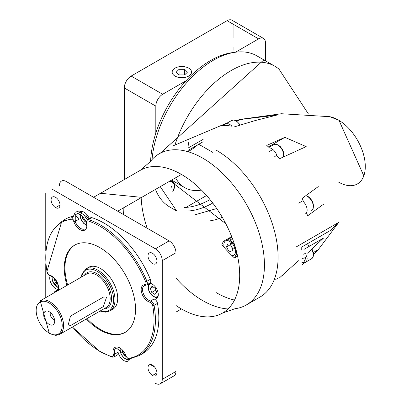 <?xml version="1.0" encoding="UTF-8"?>
<svg xmlns="http://www.w3.org/2000/svg" width="404" height="404" viewBox="0 0 404 404"><rect width="100%" height="100%" fill="white"/><g stroke="black" fill="none" stroke-linecap="round" stroke-linejoin="round"><path stroke-width="0.61" d="M109.959 310.934L112.701 309.348A24.23 13.989 -120 0 0 116.413 289.936A24.23 13.989 -120 0 0 100.586 268.584A24.23 13.989 -120 0 0 88.471 267.387L85.729 268.968A24.23 13.989 60 0 1 97.844 270.17A24.23 13.989 60 0 1 113.67 291.516A24.23 13.989 60 0 1 109.959 310.934L105.489 312.146L100.015 311.075M87.017 318.579A50.394 29.093 -120 0 0 100.586 329.512A50.394 29.093 -120 0 0 125.437 332.204M75.048 244.925A50.394 29.093 -120 0 0 67.635 285.012M86.335 318.978A50.394 29.093 -120 0 0 99.899 329.911A50.394 29.093 -120 0 0 125.099 332.406A50.394 29.093 -120 0 0 132.82 292.021A50.394 29.093 -120 0 0 99.899 247.617A50.394 29.093 -120 0 0 74.705 245.122A50.394 29.093 -120 0 0 66.948 285.406M72.558 326.927A76.558 44.203 -120 0 0 99.899 351.273A76.558 44.203 -120 0 0 111.792 356.611A2.909 1.677 -120 0 0 113.297 354.449A9.691 5.595 60 0 1 117.205 347.006A9.691 5.595 60 0 1 125.912 355.697A2.909 1.677 -120 0 0 127.74 358.035A2.909 1.677 -120 0 0 128.836 358.303A76.558 44.203 -120 0 0 152.712 305.525A2.909 1.677 -120 0 0 150.086 302.268A9.691 5.595 60 0 1 148.016 301.44A9.691 5.595 60 0 1 141.36 291.557A9.691 5.595 60 0 1 144.859 284.684A2.909 1.677 -120 0 0 145.652 281.765A76.558 44.203 -120 0 0 88.011 220.912A2.909 1.677 -120 0 0 86.501 223.074A9.691 5.595 60 0 1 79.972 229.608A9.691 5.595 60 0 1 73.887 221.826A2.909 1.677 -120 0 0 70.963 219.226A76.558 44.203 -120 0 0 47.086 271.998A2.909 1.677 -120 0 0 49.091 275.013A2.909 1.677 -120 0 0 49.712 275.26A9.691 5.595 60 0 1 56.742 281.396A9.691 5.595 60 0 1 58.211 290.451M144.859 284.684A0.97 0.752 88.8 0 0 145.566 285.254L144.339 285.577A8.721 5.035 -120 0 0 143.001 292.567A8.721 5.035 -120 0 0 148.702 300.253A8.721 5.035 -120 0 0 150.566 300.995L153.99 299.021A8.721 5.035 -120 0 0 156.489 298.707A8.721 5.035 -120 0 0 157.828 291.718A8.721 5.035 -120 0 0 152.126 284.032A8.721 5.035 -120 0 0 149.637 283.204M152.47 375.457A6.297 3.636 -120 0 0 155.616 375.771A6.297 3.636 -120 0 0 156.58 370.726A6.297 3.636 -120 0 0 152.47 365.171A6.297 3.636 -120 0 0 148.016 367.746A6.297 3.636 -120 0 0 152.47 375.457L156.924 372.887M55.555 207.606A6.297 3.636 -120 0 0 58.706 207.919A6.297 3.636 -120 0 0 59.671 202.869A6.297 3.636 -120 0 0 55.555 197.319A6.297 3.636 -120 0 0 51.101 199.889A6.297 3.636 -120 0 0 55.555 207.606L60.009 205.035M152.47 263.554A6.297 3.636 -120 0 0 155.616 263.868A6.297 3.636 -120 0 0 156.58 258.818A6.297 3.636 -120 0 0 152.47 253.268A6.297 3.636 -120 0 0 149.318 252.96A6.297 3.636 -120 0 0 148.354 258.005A6.297 3.636 -120 0 0 152.47 263.554M125.912 355.697L116.155 347.879A8.721 5.035 -120 0 0 114.635 354.192L118.064 352.212A8.721 5.035 -120 0 0 123.942 360.575A8.721 5.035 -120 0 0 129.871 358.833M118.064 352.212A3.878 2.237 60 0 1 117.387 355.02L113.963 356.995A3.878 2.237 60 0 0 114.635 354.192A0.97 0.364 -13.3 0 1 113.297 354.449M50.121 275.791A8.721 5.035 -120 0 0 55.898 288.744A8.721 5.035 -120 0 0 58.055 289.542M72.892 216.307A77.528 44.763 -120 0 0 59.216 224.033M74.907 215.953A3.878 2.237 60 0 1 76.174 216.327A3.878 2.237 60 0 1 78.608 219.438L75.179 221.417A8.721 5.035 -120 0 0 80.654 228.422A8.721 5.035 -120 0 0 85.017 228.856M89.294 218.534A8.721 5.035 -120 0 0 84.082 212.201A8.721 5.035 -120 0 0 79.719 211.767A8.721 5.035 -120 0 0 79.603 211.842M78.305 213.494A8.721 5.035 -120 0 0 78.608 219.438M88.011 220.912A0.97 0.667 107.6 0 1 88.547 219.66A3.878 2.237 60 0 0 87.208 219.736L90.637 217.761A3.878 2.237 60 0 1 91.971 217.68L88.547 219.66A77.528 44.763 60 0 1 146.92 281.28L150.344 279.3A77.528 44.763 -120 0 0 91.971 217.68M150.344 279.3A3.878 2.237 60 0 1 149.965 283.012L146.541 284.992A3.878 2.237 60 0 0 146.92 281.28L145.652 281.765M153.99 299.021A3.878 2.237 60 0 1 157.494 303.364L154.07 305.343A77.528 44.763 60 0 1 139.35 355.51L142.774 353.53A77.528 44.763 -120 0 0 157.494 303.364M45.763 193.415L45.763 250.839M45.763 263.711L45.763 297.637M155.409 383.32A9.691 5.595 -120 0 0 160.252 383.8A9.691 5.595 -120 0 0 162.262 379.361L162.262 260.671A9.691 5.595 -120 0 0 155.409 248.803L52.616 189.456M58.353 287.375A8.237 4.757 60 0 1 57.954 287.163A0.97 0.561 -60 0 1 57.469 287.209A0.97 0.561 -60 0 1 57.267 286.764A7.267 4.197 -120 0 0 58.348 287.259M175.962 310.646A82.396 47.571 -120 0 1 175.962 313.565L175.962 252.758A9.691 5.595 -120 0 0 169.114 240.89L66.322 181.542A9.691 5.595 -120 0 0 59.469 185.502M150.338 364.57L154.596 367.024M160.252 383.8L173.957 375.887A9.691 5.595 -120 0 0 175.962 371.453L162.262 379.361M118.983 211.948A82.396 47.571 -120 0 0 117.715 211.201A82.396 47.571 -120 0 0 116.453 210.489M65.004 219.387A82.396 47.571 -120 0 0 64.1 221.205M117.715 211.201L141.703 197.354L100.505 193.274L93.571 197.278M175.977 312.1L181.447 308.939A82.376 47.561 -120 0 0 239.693 275.311A82.376 47.561 -120 0 0 181.447 174.422A82.376 47.561 -120 0 0 140.259 170.342L101.409 192.774M141.703 197.369L181.447 174.422A82.376 47.561 -120 0 0 140.203 170.377A82.376 47.561 -120 0 0 140.173 170.397M123.2 208.035A82.376 47.561 -120 0 0 123.457 214.529A82.376 47.561 -120 0 1 123.2 208.035M181.447 308.939A82.376 47.561 -120 0 1 175.962 305.48A82.376 47.561 -120 0 0 181.447 308.939A82.376 47.561 -120 0 0 222.574 313.055A82.376 47.561 -120 0 0 235.274 247.066A82.376 47.561 -120 0 0 181.447 174.422M222.574 313.055L235.007 308.722A87.239 50.369 -120 0 0 246.369 304.934A87.239 50.369 -120 0 0 259.742 235.027A87.239 50.369 -120 0 0 202.747 158.151A87.239 50.369 -120 0 0 150.167 161.777L140.203 170.377M141.153 197.672A87.239 50.369 -120 0 0 147.177 228.225M175.962 278.088A87.239 50.369 -120 0 0 202.747 300.616A87.239 50.369 -120 0 0 228.033 308.954M216.398 292.733A87.239 50.369 -120 0 0 234.512 300.056A87.219 50.359 -120 0 1 216.398 292.718M246.369 304.934L260.014 297.056A87.239 50.369 -120 0 0 273.387 227.149A87.239 50.369 -120 0 0 216.398 150.273M277.028 155.919A83.532 48.227 60 0 1 279.442 158.782L306.181 146.602L284.891 137.36L266.776 145.415A83.532 48.227 60 0 1 269.387 147.849A8.237 4.757 60 0 1 271.639 148.627A8.237 4.757 60 0 1 277.028 155.919M323.513 204.257L307.484 215.918A83.532 48.227 60 0 0 306.676 212.443A8.237 4.757 60 0 0 303.51 201.788A83.532 48.227 60 0 0 302.237 198.268L318.271 186.608M274.882 277.912A83.532 48.227 60 0 0 277.028 277.977A83.532 48.227 60 0 0 279.442 277.901L298.46 260.742M170.256 180.886L225.846 223.786M338.446 182.037A37.966 21.917 60 0 0 363.817 175.816A37.966 21.917 60 0 0 338.446 120.044A37.966 21.917 60 0 0 329.674 116.68L281.426 113.736L241.223 119.246L235.825 120.528M236.476 120.877L242.935 119.19L276.831 115.095L255.596 120.448L234.537 126.8M224.286 125.467A8.237 4.757 60 0 1 225.558 123.993A8.237 4.757 60 0 1 229.679 124.402A8.237 4.757 60 0 1 231.931 126.225A83.532 48.227 60 0 0 224.286 125.467A83.532 48.227 60 0 0 221.877 125.548L224.957 124.462M236.522 251.581A9.691 5.595 60 0 1 236.012 254.778L234.537 258.03L237.552 256.01M234.537 258.03A83.532 48.227 60 0 1 231.931 255.596A83.532 48.227 60 0 1 224.286 247.531A83.532 48.227 60 0 1 221.877 244.667L223.346 241.41L231.669 236.608M308.464 114.039L279.018 69.165A87.219 50.359 120 0 0 274.806 66.211A87.219 50.359 120 0 0 175.053 144.683M160.307 153.187L263.842 59.883L256.989 55.924A87.219 50.354 120 0 0 235.386 52.227A87.219 50.354 120 0 0 152.035 159.55M150.616 161.201A84.981 49.066 -60 0 1 155.818 133.113A84.981 49.066 -60 0 1 186.032 80.78A84.981 49.066 -60 0 1 232.078 52.677L235.386 52.227M208.792 221.028A87.219 50.359 120 0 0 222.311 217.347M282.987 274.937L281.921 275.892A8.237 4.757 -120 0 0 282.81 275.089M235.027 246.233A9.691 5.595 60 0 0 229.679 240.183L232.431 238.592M236.012 254.778L237.138 254.126M231.931 255.596A8.237 4.757 -120 0 0 233.8 255.227A8.237 4.757 -120 0 0 235.062 248.627A8.237 4.757 -120 0 0 229.679 241.37A8.237 4.757 -120 0 0 225.558 240.961A8.237 4.757 -120 0 0 224.286 247.531M274.76 156.54L276.841 155.338M269.62 151.374L272.872 149.49M298.728 203.136L302.576 200.909M230.78 245.304L232.8 249.283L231.699 252.076L228.578 250.884L226.558 246.905L232.295 243.592M232.8 249.283L234.886 248.081M226.558 246.905L227.659 244.112M155.474 189.415L155.767 190.132A87.219 50.354 120 0 0 169.771 206.989L176.624 210.949L160.262 186.653M188.264 210.999A87.219 50.354 120 0 0 212.746 203.035M210.045 199.601A84.981 49.066 -60 0 1 186.032 207.383A84.981 49.066 -60 0 1 184.017 207.449M206.58 195.521L186.032 207.383M155.818 133.113L155.818 106.136A9.691 5.595 -60 0 1 162.671 94.268L186.032 80.78M235.517 52.212L258.605 38.88A9.691 5.595 -60 0 1 263.453 38.4A9.691 5.595 -60 0 1 265.458 42.834L265.458 60.812M124.296 179.563L124.296 87.936A9.691 5.595 -60 0 1 131.148 76.068L227.083 20.68A9.691 5.595 -60 0 1 231.931 20.2L263.453 38.4M233.936 24.639L233.936 37.915M233.936 47.313L233.936 50.379M174.993 76.078A9.711 5.606 0 0 0 185.572 77.29A9.711 5.606 0 0 0 191.567 72.114A9.711 5.606 0 0 0 188.724 68.15A9.711 5.606 0 0 0 178.144 66.933A9.711 5.606 0 0 0 172.149 72.114A9.711 5.606 0 0 0 174.993 76.078M201.46 190.072A62.994 36.37 -60 0 1 184.623 187.592A62.994 36.37 -60 0 1 175.604 177.795M203.141 139.35L188.042 148.066A39.733 22.942 -60 0 1 188.557 142.683M203.141 141.723L188.042 150.439A39.733 22.942 -60 0 0 188.113 151.737M197.612 144.915A39.733 22.942 -60 0 1 188.097 151.515M170.301 181.396A8.721 5.035 -60 0 1 172.791 181.709A8.721 5.035 -60 0 1 174.599 185.704A8.721 5.035 -60 0 1 172.877 191.632M170.347 181.805A8.237 4.757 -60 0 1 172.553 182.128A8.237 4.757 -60 0 1 174.255 185.901A8.237 4.757 -60 0 1 172.745 191.294M171.195 186.466L171.523 186.688L171.392 187.234M175.003 76.068A9.691 5.595 0 0 0 185.567 77.28A9.691 5.595 0 0 0 191.547 72.114A9.691 5.595 0 0 0 188.708 68.155A9.691 5.595 0 0 0 178.149 66.943A9.691 5.595 0 0 0 172.165 72.114A9.691 5.595 0 0 0 175.003 76.068M176.265 72.099L179.038 74.902L184.633 74.917L187.451 72.129L184.678 69.321L179.083 69.306L176.265 72.099M179.083 74.902L179.083 69.306M184.678 74.871L184.678 69.321M154.924 294.45L156.656 292.395L155.232 288.31L152.076 286.279L150.338 288.33L151.763 292.415L154.924 294.45M151.763 292.415L155.843 290.062M150.338 288.33L152.934 286.83M122.599 350.48L122.488 352.677L125.134 356.207L125.927 356.207M122.488 352.677L123.765 351.935M125.134 356.207L125.765 355.843M88.249 219.14L88.279 218.519L85.633 214.989L84.128 214.994M82.739 216.347L82.623 218.544L85.274 222.074L86.017 222.074M82.623 218.544L83.906 217.806M85.592 216.832L86.582 216.256M85.274 222.074L85.9 221.715M49.192 324.372A7.752 4.474 -120 0 0 54.313 323.256A7.752 4.474 -120 0 0 49.192 311.711A7.752 4.474 -120 0 0 47.233 310.994A7.752 4.474 -120 0 0 43.799 316.074A7.752 4.474 -120 0 0 49.192 324.372M50.444 312.6A4.393 2.54 -120 0 0 53.303 319.256A4.393 2.54 -120 0 0 54.525 319.67M125.422 354.48L126.119 356.57L127.942 358.479A0.97 0.561 -60 0 1 127.74 358.035M75.179 221.417L73.887 221.826M79.972 229.608A0.97 0.561 -60 0 1 80.654 228.422M54.389 278.467L54.106 278.8L55.53 282.886L57.828 284.365M54.106 278.8L54.49 278.578M55.53 282.886L56.908 282.088M303.51 262.686A83.532 48.227 60 0 0 306.676 255.692A8.237 4.757 60 0 1 305.424 262.322A8.237 4.757 60 0 1 303.51 262.686A8.237 4.757 -120 0 1 301.308 261.913M301.308 247.278L331.002 230.134L338.764 222.372L318.271 249.677L313.58 254.424M304.722 262.61L302.237 264.736M303.929 249.394L323.513 238.087L307.484 253.146M301.839 259.1L304.212 257.727M304.273 258.176L306.171 257.08M303.742 254.262L305.631 253.177M103.379 297.102L106.605 297.001L103.379 306.596L70.488 325.589L67.902 326.058L70.488 316.095L103.379 297.102M49.874 301.818A19.382 11.191 60 0 1 62.539 318.897A19.382 11.191 60 0 1 59.565 334.431L55.843 335.421L49.389 333.517L40.183 300.859A19.382 11.191 60 0 1 49.874 301.818M49.192 333.073A18.412 10.63 -120 0 0 62.211 325.558A18.412 10.63 -120 0 0 49.192 303.005A18.412 10.63 -120 0 0 36.168 310.524A18.412 10.63 -120 0 0 49.192 333.073M59.565 334.431L106.166 307.525A19.382 11.191 -120 0 0 109.136 291.996A19.382 11.191 -120 0 0 96.475 274.917A19.382 11.191 -120 0 0 86.784 273.957L40.183 300.859M84.365 275.351A20.351 11.751 60 0 1 97.157 273.73A20.351 11.751 60 0 1 111.145 294.506A20.351 11.751 60 0 1 103.747 308.924M100.419 310.843A23.26 13.428 -120 0 0 113.524 297.899A23.26 13.428 -120 0 0 97.157 271.357A23.26 13.428 -120 0 0 81.037 277.27M49.712 275.26A0.97 0.702 -78.1 0 0 50.197 275.811L49.293 275.452L46.819 271.771A0.97 0.424 -9.9 0 0 47.086 271.998M151.596 283.749A7.267 4.197 -120 0 0 148.45 288.567A7.267 4.197 -120 0 0 153.5 296.299A7.267 4.197 -120 0 0 158.272 295.319M72.836 217.049L71.281 217.948A3.878 2.237 60 0 1 72.745 218.306A3.878 2.237 60 0 1 72.887 218.387M80.426 214.383A7.267 4.197 -120 0 0 85.451 224.467A7.267 4.197 -120 0 0 86.532 224.957M120.286 348.516A7.267 4.197 -120 0 0 125.311 358.601A7.267 4.197 -120 0 0 129.083 358.873M162.262 260.671L175.962 252.758M155.409 248.803L169.114 240.89M216.731 208.535L194.354 214.999M268.382 146.894L284.891 137.36M283.391 156.924A8.237 4.757 -120 0 0 277.806 145.066A8.237 4.757 -120 0 0 273.685 144.657L268.923 147.404M307.959 196.405L310.014 198.031L311.964 200.621L312.898 202.611L313.575 205.747L313.14 208.514L311.595 210.312A8.237 4.757 -120 0 0 312.858 203.712A8.237 4.757 -120 0 0 307.474 196.455M239.835 124.967A8.237 4.757 -120 0 0 235.845 120.841A8.237 4.757 -120 0 0 231.729 120.432L225.558 123.993M230.033 241.587A8.237 4.757 -120 0 0 233.234 249.036M231.84 243.854A7.267 4.197 60 0 1 231.573 242.824M227.083 20.68L258.605 38.88M124.296 87.936L155.818 106.136M131.148 76.068L162.671 94.268M57.797 290.123L55.308 291.562A8.721 5.035 -120 0 0 56.833 291.153L57.969 289.769L58.307 288.37L57.878 284.522L56.525 281.371L53.389 277.523L50.197 275.811M57.954 287.163A8.237 4.757 60 0 1 57.6 286.946M83.547 211.918A7.267 4.197 -120 0 0 81.295 212.64M57.939 289.835L54.631 291.744A3.878 2.237 60 0 1 55.308 291.562A0.97 0.752 88.8 0 0 54.873 292.38M150.086 302.268A0.97 0.702 -78.1 0 1 150.566 300.995A3.878 2.237 60 0 1 154.07 305.343A0.97 0.424 -9.9 0 1 152.712 305.525M111.792 356.611A0.97 0.667 107.6 0 0 112.181 357.141L113.963 356.995M71.281 217.948A0.97 0.773 81.3 0 0 70.963 219.226M128.836 358.303A0.97 0.773 81.3 0 0 129.669 358.863L139.35 355.51M75.528 221.22L75.235 220.342L75.296 214.832L77.755 213.428L82.502 216.1L85.709 221.175L86.244 222.907A0.97 0.364 -13.3 0 0 86.501 223.074M52.242 276.684A7.267 4.197 -120 0 0 57.267 286.764M312.029 249.192L312.898 251.061L313.575 254.197L313.14 256.964L311.595 258.762A8.237 4.757 -120 0 0 311.716 249.47M309.297 246.294A8.237 4.757 -120 0 0 307.474 244.905M313.337 252.525L318.271 249.677M301.662 248.682A8.237 4.757 -120 0 0 301.859 250.172M112.181 357.141L100.101 351.717L72.397 327.023M157.732 297.364L155.969 297.541L153.697 296.743L151.641 295.117L149.697 292.526L148.763 290.537L148.086 287.401L148.521 284.633L149.389 283.345M86.537 225.346L83.598 223.286L81.648 220.69L80.714 218.705L80.093 214.186M129.548 359.666L127.785 359.843L125.513 359.04L123.457 357.414L121.508 354.823L120.574 352.838L119.958 348.319M363.817 175.816L338.941 120.21L329.674 116.68M227.881 122.654L172.851 145.935M263.842 59.878L274.806 66.211M305.909 146.758L306.181 146.596M283.583 156.838L283.906 154.358L283.229 151.222L282.295 149.233L280.346 146.642L278.29 145.016L276.018 144.218L273.685 144.657M306.828 213.065L305.424 213.873M278.351 277.957L275.755 279.452M236.966 253.399L236.35 253.752M240.234 124.836L236.33 120.791L234.057 119.993L231.729 120.432M231.729 237.401L225.558 240.961M184.623 187.592L171.629 180.093M212.767 152.369L198.738 144.263M172.791 181.709L170.811 180.563M191.547 72.468L191.547 72.114M172.165 72.468L172.165 72.114M54.631 291.744L53.651 293.087M46.819 271.771L61.822 221.225M127.942 358.479L129.669 358.863M145.566 285.254L146.541 284.992M81.507 211.363L80.714 212.317M57.469 287.209L52.525 280.987L51.909 276.482L52.53 281.007L53.464 282.992L55.409 285.583L58.353 287.643M85.729 268.968L80.633 277.503M309.626 246.102L307.959 244.854M311.595 258.762L305.424 262.322M296.46 246.799L338.764 222.372M87.208 219.736L83.668 214.519L77.831 211.489L75.326 212.07L72.836 217.554L73.331 220.736"/></g></svg>
